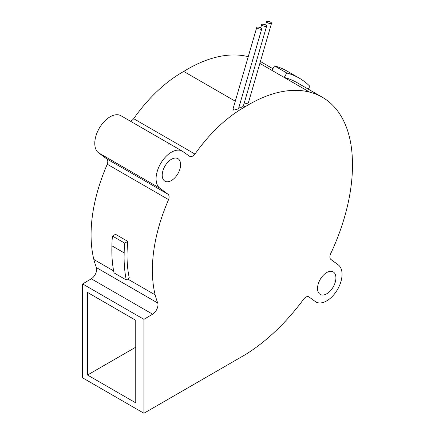 <?xml version="1.0" encoding="UTF-8"?>
<svg xmlns="http://www.w3.org/2000/svg" width="435" height="435" viewBox="0 0 435 435"><rect width="100%" height="100%" fill="white"/><g stroke="black" fill="none" stroke-linecap="round" stroke-linejoin="round"><path stroke-width="0.65" d="M124.182 252.904A87.348 50.433 -60 0 1 124.736 243.143L127.754 241.36L115.492 234.28L112.475 236.064A87.348 50.433 120 0 0 111.92 245.824A139.733 80.676 120 0 0 114.024 272.886L126.286 279.966A139.733 80.676 -60 0 1 124.182 252.904L111.92 245.824M124.736 243.143L112.475 236.064M127.754 241.36L127.765 241.61A134.105 77.425 120 0 0 129.304 278.041L126.286 279.966M87.527 375.024L87.527 292.434L135.753 320.28L135.753 402.87L87.527 375.024L135.753 347.179M267.356 22.663A2.599 0.832 16.2 0 0 269.956 23.512A2.599 0.832 16.2 0 0 271.56 23.202A2.599 0.832 16.2 0 0 270.766 22.288A2.599 0.832 16.2 0 0 268.167 21.44A2.599 0.832 16.2 0 0 266.563 21.75A2.599 0.832 16.2 0 0 267.356 22.663M286.812 73.009A150.858 87.098 -60 0 1 299.258 78.137L286.997 71.057A150.858 87.098 120 0 0 274.55 65.93L271.929 70.378L284.191 77.457L286.812 73.009L274.55 65.93M299.258 78.137A150.858 87.098 -60 0 1 309.872 86.299L308.246 89.121M143.925 319.333L152.614 314.2A7.83 4.519 120 0 0 157.747 303.016A127.015 73.33 -60 0 1 155.154 294.876A134.105 77.425 -60 0 1 168.579 199.621A6.318 3.649 120 0 0 168.041 194.26L160.02 188.322L98.712 152.93L106.733 158.867A6.318 3.649 -60 0 1 107.276 164.229A134.105 77.425 120 0 0 93.846 259.477A127.015 73.33 120 0 0 96.439 267.623A7.83 4.519 -60 0 1 91.306 278.808L82.623 283.941L82.623 377.857L143.925 413.25L143.925 319.333L82.623 283.941M168.041 194.26L106.733 158.867M168.579 199.621L107.276 164.229M155.154 294.876L127.787 279.074M113.633 270.902L93.846 259.477M157.747 303.016L96.439 267.623M152.614 314.2L91.306 278.808M160.02 188.322A21.674 12.512 -60 0 1 160.863 163.158A21.674 12.512 -60 0 1 182.249 151.135A21.674 12.512 -60 0 1 182.803 151.494L189.627 156.295A6.09 3.518 120 0 0 189.731 156.355A6.09 3.518 120 0 0 194.983 154.077A116.129 67.044 -60 0 1 245.041 106.841A146.089 84.346 -60 0 1 309.557 92.095A145.54 84.026 -60 0 1 322.297 97.233A145.54 84.026 -60 0 1 352.377 159.846A155.806 89.953 -60 0 1 330.692 253.648A5.78 3.339 120 0 0 330.894 259.439L338.289 264.888A21.674 12.512 -60 0 1 337.174 290.08A21.674 12.512 -60 0 1 315.886 301.944A21.674 12.512 -60 0 1 315.712 301.841L308.959 296.936A5.78 3.339 120 0 0 308.768 296.811A5.78 3.339 120 0 0 303.592 299.22A156.763 90.507 -60 0 1 245.122 354.764L143.925 413.25M182.249 151.135L120.946 115.743A21.674 12.512 120 0 0 99.555 127.765A21.674 12.512 120 0 0 98.712 152.93M171.412 180.525A13.006 7.509 -60 0 1 164.908 181.172A13.006 7.509 -60 0 1 162.918 170.748A13.006 7.509 -60 0 1 171.412 159.292A13.006 7.509 -60 0 1 177.915 158.644A13.006 7.509 -60 0 1 179.911 169.068A13.006 7.509 -60 0 1 171.412 180.525M317.523 288.481A13.006 7.509 -60 0 1 323.2 275.393A13.006 7.509 -60 0 1 333.221 271.913A13.006 7.509 -60 0 1 335.918 277.867A13.006 7.509 -60 0 1 330.241 290.955A13.006 7.509 -60 0 1 320.22 294.435A13.006 7.509 -60 0 1 317.523 288.481M271.56 23.202L248.331 103.003L243.915 104.155M322.297 97.233L296.958 82.601A145.54 84.026 120 0 0 284.218 77.463A146.089 84.346 120 0 0 284.191 77.457M272.908 68.719L260.989 61.835A145.54 84.026 120 0 0 260.407 61.509M262.452 25.496A2.599 0.832 16.2 0 0 265.051 26.345A2.599 0.832 16.2 0 0 266.655 26.035A2.599 0.832 16.2 0 0 265.861 25.121A2.599 0.832 16.2 0 0 263.262 24.273A2.599 0.832 16.2 0 0 261.658 24.583A2.599 0.832 16.2 0 0 262.452 25.496M194.983 154.077L133.675 118.684A6.09 3.518 -60 0 1 130.304 121.147M248.233 56.691A146.089 84.346 120 0 0 183.733 71.449A116.129 67.044 120 0 0 133.675 118.684M235.275 101.208L183.733 71.449M245.041 106.841L243.393 105.933L266.655 26.035M243.404 105.901C242.512 107.298 240.963 107.646 238.744 106.945M257.547 28.329A2.599 0.832 16.2 0 0 260.146 29.178A2.599 0.832 16.2 0 0 261.75 28.868A2.599 0.832 16.2 0 0 260.957 27.949A2.599 0.832 16.2 0 0 258.357 27.106A2.599 0.832 16.2 0 0 256.753 27.416A2.599 0.832 16.2 0 0 257.547 28.329M261.75 28.868L238.467 108.853L233.736 110.137L233.078 108.761L256.753 27.416M308.959 296.936L308.562 296.708M309.557 92.095L284.218 77.463M271.929 70.372L259.858 63.401M265.622 24.991L266.563 21.75M260.717 27.824L261.658 24.583"/></g></svg>
